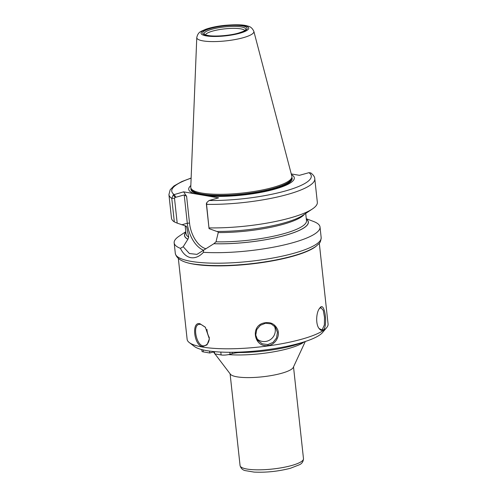 <?xml version="1.0" encoding="UTF-8"?>
<svg xmlns="http://www.w3.org/2000/svg" width="497" height="497" viewBox="0 0 497 497"><rect width="100%" height="100%" fill="white"/><g stroke="black" fill="none" stroke-linecap="round" stroke-linejoin="round"><path stroke-width="0.75" d="M206.342 203.758L206.559 204.36L206.976 202.354L206.342 203.758L209.044 228.614L206.559 204.36A73.357 15.941 173.8 0 0 279.649 196.477A73.357 15.941 173.8 0 0 314.781 178.758C314.781 176.926 313.464 174.994 310.836 172.956L308.96 172.676L299.436 175.329L291.254 173.925M205.994 248.792A24.08 14.22 74.4 0 1 189.519 223.078L186.605 196.309L184.213 194.936L187.288 223.252A25.676 15.165 -105.6 0 0 203.553 250.233L196.98 254.383L189.407 253.532L183.207 246.729L180.411 248.357C183.064 253.712 186.53 256.812 190.817 257.67C195.246 258.322 199.459 256.539 203.453 252.321L203.553 250.227L213.909 243.698L216.009 241.809L218.245 232.571L217.618 231.44M186.605 196.309L183.598 191.842L218.612 197.862L209.088 200.515L206.976 202.354M174.323 221.898L177.199 223.141L174.497 198.278L175.099 197.471L173.267 194.874L171.769 198.378L174.323 221.898A73.357 15.941 173.8 0 1 171.477 218.127L168.924 194.6A73.357 15.941 173.8 0 0 171.769 198.378L174.497 198.278M175.099 197.471L184.213 194.936M183.598 191.842L173.267 194.874M183.207 246.729L187.909 239.225L188.723 237.112L186.723 227.154L186.189 226.154L177.199 223.141M194.408 193.7A53.098 11.537 173.8 0 1 190.836 185.574M314.781 178.758L317.334 202.279A73.357 15.941 173.8 0 1 312.358 209.001A73.357 15.941 173.8 0 1 209.119 227.881M209.044 228.614L216.791 231.434A62.311 13.537 173.8 0 0 302.797 215.375L312.358 209.001M180.411 248.357A73.357 15.941 173.8 0 1 174.167 242.884A73.357 15.941 173.8 0 1 179.144 236.162L185.791 231.732M306.289 218.723L313.781 221.563A73.357 15.941 173.8 0 1 320.025 227.042A73.357 15.941 173.8 0 1 280.557 245.742A73.357 15.941 173.8 0 1 203.453 252.321M187.816 239.25A62.311 13.537 173.8 0 1 185.841 232.186M291.447 174.646A53.098 11.537 173.8 0 1 271.542 190.022A53.098 11.537 173.8 0 1 207.802 196.004M306.332 219.096A62.311 13.537 173.8 0 1 283.302 235.901A62.311 13.537 173.8 0 1 213.809 243.723M304.282 341.83A47.805 10.387 173.8 0 1 228.514 354.603M305.295 341.501L293.292 367.382A31.895 6.933 173.8 0 1 270.629 375.676A31.895 6.933 173.8 0 1 236.963 376.819A31.895 6.933 173.8 0 1 230.415 374.216L214.946 353.895M205.416 34.852A19.936 4.33 173.8 0 1 219.401 29.596A19.936 4.33 173.8 0 1 240.672 28.845A19.936 4.33 173.8 0 1 244.835 30.572M253.849 31.361L291.851 176.193A50.868 11.052 173.8 0 1 291.894 177.212A50.868 11.052 173.8 0 1 257.197 190.954A50.868 11.052 173.8 0 1 201.813 193.06A50.868 11.052 173.8 0 1 190.941 188.177A50.868 11.052 173.8 0 1 190.767 187.17L196.781 37.561A28.72 6.237 173.8 0 0 203.018 40.884A28.72 6.237 173.8 0 0 243.151 37.729A28.72 6.237 173.8 0 0 253.849 31.361C252.42 28.242 250.37 26.478 247.692 26.068C243.797 24.651 236.081 24.415 224.551 25.372C217.17 26.179 210.902 27.478 205.739 29.273L201.658 31.069C199.117 32.063 197.489 34.225 196.781 37.561M319.298 243.226L328.076 324.025A70.885 15.401 173.8 0 1 326.678 327.629A70.885 15.401 173.8 0 1 274.108 345.036A70.885 15.401 173.8 0 1 202.503 347.043A70.885 15.401 173.8 0 1 189.27 342.551A70.885 15.401 173.8 0 1 187.133 339.339L178.355 258.539M199.974 323.74C191.295 321.168 193.936 345.496 202.459 346.639L207.025 344.875L209.343 338.873L205.329 327.188L199.974 323.74L205.478 327.361M316.291 246.083A70.885 15.401 173.8 0 1 262.286 262.546A70.885 15.401 173.8 0 1 193.495 264.124A70.885 15.401 173.8 0 1 181.921 260.689M268.088 345.508C275.288 344.794 280.252 336.214 277.73 329.809C275.071 323.895 270.467 321.615 263.919 322.969C249.96 325.902 254.178 347.937 268.088 345.508L267.883 344.57L262.242 343.818L257.781 340.308L255.75 335.077L256.75 329.567L260.335 325.318L265.566 323.224M323.187 330.145C328.126 326.616 324.721 300.02 319.745 308.165C316.191 311.843 315.322 324.647 319.378 328.852C320.72 330.424 321.988 330.859 323.187 330.145L322.36 329.387L321.348 329.697L319.117 328.505M209.355 338.674C208.846 342.495 207.336 344.8 204.839 345.601C197.11 348.664 191.83 325.647 198.93 324.404L200.676 324.336M209.38 337.637A11.002 6.498 74.4 0 1 206.957 329.418M265.572 323.224L271.157 323.895L275.468 327.225L277.432 332.363L276.512 337.96L273.046 342.402L267.883 344.57M274.257 325.87A11.002 10.654 -36.5 0 1 270.741 339.37A11.002 10.654 -36.5 0 1 256.812 338.718M319.453 308.55L320.969 307.711L323.267 310.408L324.522 317.347L324.361 324.988L322.36 329.387M326.678 327.629L322.522 332.543A66.101 14.363 173.8 0 1 273.499 348.776A66.101 14.363 173.8 0 1 206.727 350.646A66.101 14.363 173.8 0 1 194.389 346.465L189.27 342.551M214.455 351.683L209.746 353L209.535 351.081M209.746 353L203.316 351.895A6.38 1.385 173.8 0 1 201.931 351.199L201.757 349.59M303.99 341.924A52.626 11.437 173.8 0 1 240.355 352.547A7.971 1.733 -6.2 0 0 232.292 353.622L230.036 354.249A6.38 1.385 173.8 0 1 221.122 354.951L214.692 353.845L214.449 351.64M189.519 223.078L187.288 223.252L181.759 224.793M191.128 178.187A70.17 15.245 173.8 0 0 174.074 194.495L175.926 197.241M308.96 172.676A70.17 15.245 173.8 0 1 285.036 191.065A70.17 15.245 173.8 0 1 209.088 200.515M320.025 227.042L321.168 237.56A73.357 15.941 173.8 0 1 293.739 253.308A73.357 15.941 173.8 0 1 191.221 261.385A73.357 15.941 173.8 0 1 175.311 253.408L174.167 242.884M187.909 239.225A62.193 13.512 173.8 0 1 185.853 232.292M188.723 237.112A60.597 13.17 173.8 0 1 186.015 233.77L185.164 225.942M186.723 227.154A60.597 13.17 173.8 0 1 185.536 225.905M304.475 214.257A60.597 13.17 173.8 0 1 218.245 232.571M305.717 213.43L306.5 220.68A60.597 13.17 173.8 0 1 276.947 235.448A60.597 13.17 173.8 0 1 216.009 241.809M306.345 219.202A62.193 13.512 173.8 0 1 283.054 235.932A62.193 13.512 173.8 0 1 213.909 243.698M293.516 366.91L303.487 458.694A31.895 6.933 173.8 0 1 291.559 465.54A31.895 6.933 173.8 0 1 246.984 469.05A31.895 6.933 173.8 0 1 240.07 465.583L230.099 373.8M204.404 34.287A20.949 4.554 173.8 0 1 216.63 28.136A20.949 4.554 173.8 0 1 241.275 26.925A20.949 4.554 173.8 0 1 245.704 29.801C245.661 30.429 243.257 31.522 238.492 33.082C231.409 35.2 217.748 36.728 209.38 35.709C205.857 35.063 204.199 34.591 204.404 34.287M242.263 25.85A22.328 4.852 173.8 0 1 238.753 33.069A22.328 4.852 173.8 0 1 207.553 35.529A22.328 4.852 173.8 0 1 211.057 28.31A22.328 4.852 173.8 0 1 242.263 25.85M243.549 25.496A23.98 5.212 173.8 0 1 239.784 33.249A23.98 5.212 173.8 0 1 206.261 35.89A23.98 5.212 173.8 0 1 210.032 28.13A23.98 5.212 173.8 0 1 243.549 25.496M291.894 177.212L291.714 178.355A50.557 10.984 173.8 0 1 272.828 188.543A50.557 10.984 173.8 0 1 202.173 194.11A50.557 10.984 173.8 0 1 191.37 189.258L190.941 188.177M291.739 178.199A50.545 10.984 173.8 0 1 272.828 188.624A50.545 10.984 173.8 0 1 202.186 194.184A50.545 10.984 173.8 0 1 191.314 189.108M291.758 178.056L291.764 178.119A50.545 10.984 173.8 0 1 272.865 188.966A50.545 10.984 173.8 0 1 202.223 194.532A50.545 10.984 173.8 0 1 191.264 189.034L191.258 188.978M291.857 177.441A50.911 11.064 173.8 0 1 273.126 189.314A50.911 11.064 173.8 0 1 201.975 194.917A50.911 11.064 173.8 0 1 191.028 188.394M203.316 351.895L203.099 349.919M240.355 352.547L240.299 352.069M232.292 353.622L232.142 352.28M230.036 354.249L229.819 352.286M221.122 354.951L220.805 352.075M191.134 178.038L181.79 181.579L173.969 185.959L170.191 189.779L168.924 194.6M321.168 237.56C320.907 240.834 320.111 242.927 318.77 243.853L316.055 246.263C311.072 249.829 303.263 253.091 292.615 256.042C280.569 259.366 266.939 261.9 251.73 263.646C231.242 265.901 213.536 266.218 198.62 264.609C184.561 263.385 176.789 259.651 175.311 253.408M214.654 353.504L213.474 351.957M303.487 458.694C303.307 461.564 301.977 463.571 299.511 464.72L290.434 468.267C278.345 471.386 266.193 472.659 253.992 472.082L245.263 470.616C242.623 470.056 240.89 468.373 240.07 465.583"/></g></svg>

